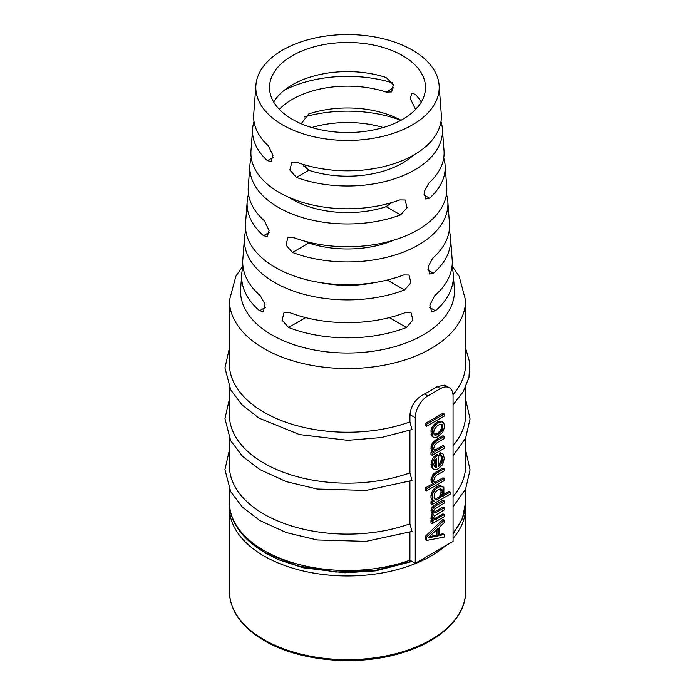 <?xml version="1.0" encoding="UTF-8"?>
<svg xmlns="http://www.w3.org/2000/svg" width="695" height="695" viewBox="0 0 695 695"><rect width="100%" height="100%" fill="white"/><g stroke="black" fill="none" stroke-linecap="round" stroke-linejoin="round"><path stroke-width="1.04" d="M438.232 465.806L438.988 466.241L440.865 464.303L442.741 459.404L441.481 458.674L440.726 461.654L438.232 465.024M442.368 461.315L441.108 460.585M409.928 532.179L409.928 560.196L415.254 563.271L453.062 541.44L453.062 395.889A17.827 10.295 -60 0 0 449.37 387.732A17.827 10.295 -60 0 0 440.465 388.609L427.859 395.889A17.827 10.295 -60 0 0 415.254 417.721L409.928 414.646L409.928 421.926A118.098 68.18 0 0 1 263.996 412.265A118.098 68.18 0 0 1 229.402 364.05L229.402 300.37A118.098 68.18 0 0 0 263.996 348.586A118.098 68.18 180 0 0 392.692 363.363A118.098 68.18 180 0 0 465.598 300.37L465.598 364.05A118.098 68.18 0 0 1 453.018 394.664M415.254 563.271L415.254 417.721M444.244 534.524L444.244 537.07L426.6 540.467L425.331 539.737L425.331 536.34L442.984 519.365L444.244 520.086L444.244 522.64L439.735 526.932L439.735 535.428L444.244 534.524L442.984 533.795L439.735 534.446M433.923 519.069L442.984 513.84L444.244 514.569L434.853 519.99L434.097 519.547L434.853 519.99M433.967 512.25L442.984 507.055L444.244 507.776L435.235 512.98L433.793 512.258M433.967 505.465L442.984 500.261L444.244 500.982L435.235 506.186L433.967 505.465L432.09 507.393L430.969 510.165L431.343 512.919L432.603 513.648L432.229 512.589L430.969 511.868M432.455 513.562L431.343 515.464L430.969 518.652L431.343 519.712L432.603 520.442L432.229 519.382L430.969 518.652M432.603 520.442L433.35 520.859L432.229 521.511L432.229 523.63L430.969 522.901L430.969 520.781L432.082 520.138M443.575 494.397L448.987 491.269L450.247 491.999L441.985 496.769L443.87 493.563L443.87 487.621L439.978 485.44L438.476 485.875L433.967 488.906L432.09 491.686L430.969 495.309L430.969 497.855L431.717 499.966L432.976 500.695L431.343 499.34M432.976 500.695L434.479 501.104L432.229 502.407L432.229 504.527L430.969 503.797L430.969 501.677L432.82 500.609M434.497 482.66L442.984 477.76L444.244 478.49L435.609 483.468L434.818 483.016M435.47 472.331L442.984 467.996L444.244 468.725L436.729 473.06L435.47 472.331L433.593 473.842L430.969 479.176L431.343 482.356L433.35 483.92L431.343 482.356M433.35 483.92L434.106 484.337L426.6 488.672L426.6 490.8L425.331 490.071L425.331 487.951L432.829 483.624M440.491 456.033L440.491 453.913L441.985 453.47L443.115 454.087L440.726 452.74L439.231 453.183L439.231 455.303L440.491 456.033L441.612 455.807L442.368 456.65L441.108 455.92L441.481 458.674M435.47 455.347L436.973 454.487L438.232 455.208L436.729 456.076L435.47 455.347L432.472 458.778L430.969 464.321L431.717 467.709L433.732 469.273L431.717 467.709M434.497 450.395L442.984 445.495L444.244 446.225L435.609 451.211L434.818 450.76M435.852 439.848L442.984 435.73L444.244 436.46L437.112 440.578L435.852 439.848L432.846 442.437L431.343 445.426L430.969 448.614L431.343 450.091L433.35 451.663L431.343 450.091M433.35 451.663L434.106 452.08L432.229 453.157L432.229 455.286L430.969 454.556L430.969 452.436L432.829 451.359M437.728 421.787L438.988 422.517L441.612 421.848L443.488 422.456L440.352 421.118L437.728 421.787L433.593 425.019L431.717 427.799L430.969 430.778L431.343 435.661L432.976 437.016L431.343 435.661M425.331 423.42L442.984 413.23L444.244 413.959L426.6 424.15L426.6 426.27L425.331 425.54L425.331 423.42L426.6 424.15M409.928 414.646C411.014 405.446 415.862 398.539 424.463 393.935A118.098 68.18 0 0 0 437.068 386.655L444.826 385.099L449.37 387.732M451.967 266.81A105.866 61.117 180 0 1 453.27 274.082L454.356 288.607A106.952 61.751 180 0 1 390.555 347.804A106.952 61.751 180 0 1 271.875 334.938A106.952 61.751 180 0 1 240.644 288.607L241.738 274.082A105.866 61.117 180 0 1 243.033 266.81M304.141 117.021A97.691 56.399 180 0 1 400.893 120.331M269.165 232.434L263.501 235.709A100.41 57.972 180 0 1 247.185 201.437L245.543 223.234A102.052 58.919 0 0 0 275.342 267.445A102.052 58.919 0 0 0 403.691 274.959L409.034 275.029L410.919 282.804L404.481 289.971A103.138 59.544 180 0 1 274.568 282.439A103.138 59.544 180 0 1 244.458 237.76A103.138 59.544 180 0 1 245.778 230.497M273.048 157.417L267.445 160.658A94.963 54.827 180 0 1 252.624 128.801L250.991 150.598A96.596 55.774 0 0 0 279.199 192.446A96.596 55.774 0 0 0 399.755 199.908L405.142 200.004L407.027 207.788L400.546 214.92A97.691 56.399 180 0 1 278.426 207.44A97.691 56.399 180 0 1 249.905 165.123A97.691 56.399 180 0 1 251.269 157.861M282.665 124.944A91.688 52.942 180 0 1 255.899 85.224A91.688 52.942 180 0 1 314.253 38.173A91.688 52.942 180 0 1 412.335 50.075A91.688 52.942 180 0 1 439.11 85.224A91.688 52.942 180 0 1 384.413 135.968A91.688 52.942 180 0 1 282.665 124.944M252.624 128.801A94.963 54.827 180 0 1 254.014 121.538M284.246 90.281A94.963 54.827 180 0 1 392.484 82.887M255.899 85.224L253.718 114.275A93.868 54.193 0 0 0 268.227 145.646L272.961 155.341L271.18 161.509L267.445 160.658M263.501 235.709L267.288 236.535L269.087 230.392L264.282 220.697A99.324 57.346 0 0 1 248.271 186.912L249.905 165.123M247.185 201.437A100.41 57.972 180 0 1 248.523 194.174M244.458 237.76L242.824 259.548A104.771 60.491 0 0 0 260.347 295.749L265.021 304.314L263.396 311.56L259.565 310.752A105.866 61.117 180 0 1 241.738 274.082M292.352 119.349A77.988 45.027 0 0 0 377.342 129.105A77.988 45.027 0 0 0 425.488 87.509A77.988 45.027 0 0 0 402.648 55.669A77.988 45.027 0 0 0 317.658 45.913A77.988 45.027 0 0 0 269.512 87.509A77.988 45.027 0 0 0 292.352 119.349M449.222 230.497A103.138 59.544 180 0 1 450.542 237.76A103.138 59.544 180 0 1 433.471 273.231L429.658 274.047L428.042 266.81L432.681 258.219A102.052 58.919 0 0 0 449.457 223.234L447.823 201.437A100.41 57.972 180 0 1 397.14 254.344A100.41 57.972 180 0 1 292.491 252.45L285.949 245.031L287.912 237.516L293.273 237.438A99.324 57.346 0 0 0 396.706 239.21A99.324 57.346 0 0 0 446.729 186.912L445.095 165.123A97.691 56.399 180 0 1 429.536 198.188L425.766 199.022L424.159 191.803L428.745 183.176A96.596 55.774 0 0 0 444.009 150.598L442.376 128.801A94.963 54.827 180 0 1 394.942 178.667A94.963 54.827 180 0 1 296.435 177.399L289.832 170.006L291.813 162.491L297.225 162.387A93.868 54.193 0 0 0 394.499 163.534A93.868 54.193 0 0 0 441.282 114.275L439.11 85.224M443.731 157.861A97.691 56.399 180 0 1 445.095 165.123M450.542 237.76L452.176 259.548A104.771 60.491 0 0 1 434.653 295.749L429.849 305.027L431.604 311.56L435.435 310.752L429.71 307.451M453.27 274.082A105.866 61.117 180 0 1 435.435 310.752M440.986 121.538A94.963 54.827 180 0 1 442.376 128.801M446.477 194.174A100.41 57.972 180 0 1 447.823 201.437M288.555 327.493A105.866 61.117 180 0 0 406.445 327.493L412.934 320.039L410.98 312.541L405.663 312.481A104.771 60.491 0 0 1 289.337 312.481L284.02 312.541L282.127 320.247L288.555 327.493L305.652 317.624M301.17 123.727L308.788 113.919A77.988 45.027 180 0 1 401.024 120.261M383.223 127.533A77.988 45.027 0 0 0 311.786 127.533M289.233 197.484A77.988 45.027 0 0 0 292.352 199.396A77.988 45.027 0 0 0 386.212 206.65L391.624 202.619M320.899 282.656A77.988 45.027 0 0 0 374.101 282.656M302.09 164.055L308.788 170.258A77.988 45.027 0 0 0 413.508 155.15M415.706 109.341A77.988 45.027 0 0 0 415.202 108.828L410.319 98.577L411.761 93.243L415.202 94.268A77.988 45.027 180 0 1 421.3 102.061M305.774 241.434L308.788 243.033A77.988 45.027 0 0 0 394.247 239.992M391.268 203.07A77.988 45.027 0 0 0 390.764 202.871M273.7 102.061A77.988 45.027 180 0 1 386.212 77.536L393.292 84.686L391.685 91.94L386.212 92.088A77.988 45.027 0 0 0 279.294 109.341M306.929 165.497A77.988 45.027 0 0 0 303.732 166.678M392.362 164.228L388.609 165.34M249.418 541.544L265.568 553.263L279.512 560.031L303.133 567.772L344.824 572.81L375.674 570.856L412.144 561.473M229.402 450.012L224.945 469.585L230.679 491.686L242.468 507.202L259.843 520.512L286.227 532.57L317.129 539.972L366.048 541.379L412.005 531.44L409.928 523.813A118.098 68.18 180 0 1 290.171 525.542A118.098 68.18 180 0 1 229.402 465.937L229.402 438.189M465.598 438.189L465.598 465.937A118.098 68.18 180 0 1 453.062 496.499M229.402 348.126L224.945 367.863L230.731 389.912L242.208 405.063L258.992 418.112L299.51 434.584L347.743 440.326L381.155 437.563L412.005 429.553L409.928 421.926M409.928 481.235L409.928 523.813M229.402 399.069L224.945 418.642L230.679 440.743L242.468 456.268L259.843 469.568L286.227 481.626L317.129 489.028L366.048 490.444L412.005 480.497L409.928 472.869L409.928 430.292M453.062 445.556A118.098 68.18 0 0 0 465.598 414.993L465.598 387.254M229.402 387.254L229.402 414.993A118.098 68.18 0 0 0 290.171 474.598A118.098 68.18 0 0 0 409.928 472.869M426.6 540.467L426.6 537.07L425.331 536.34M426.6 537.07L444.244 520.086M438.232 535.871L438.232 528.226L428.094 537.904L438.232 535.871L436.973 535.141L436.973 529.434M436.973 535.141L429.397 536.662M432.229 523.63L444.244 516.689L444.244 514.569M432.229 521.511L430.969 520.781M432.229 519.382L432.229 517.688L430.969 516.958M432.229 517.688L432.603 516.194L431.343 515.464M432.603 516.194L433.732 514.274L432.603 513.648M432.229 512.589L432.229 510.895L430.969 510.165M432.229 510.895L432.603 509.4L431.343 508.679M432.603 509.4L433.35 508.123L432.09 507.393M433.35 508.123L435.235 506.186M434.106 512.78L433.732 510.877L434.479 509.166L444.244 503.111L444.244 500.982M434.479 512.988L435.235 512.98M434.106 519.573L433.732 517.671L434.479 515.959L444.244 509.904L444.244 507.776M432.229 504.527L450.247 494.119L450.247 491.999M432.229 502.407L430.969 501.677M432.603 500.061L432.229 498.584L430.969 497.855M432.229 498.584L432.229 496.039L430.969 495.309M432.229 496.039L432.603 494.119L431.343 493.398M432.603 494.119L433.35 492.416L432.09 491.686M433.35 492.416L434.479 490.488L433.22 489.767M434.479 490.488L435.235 489.636L433.967 488.906M435.235 489.636L436.729 488.342L435.47 487.612M436.729 488.342L439.735 486.604L438.476 485.875M439.735 486.604L441.238 486.161L439.978 485.44M441.238 486.161L443.115 486.778M441.238 496.352L439.978 495.622L438.849 497.125L440.109 497.855L441.985 494.649L442.368 492.729L441.108 491.999L440.639 488.715M440.109 497.855L436.356 500.018L435.235 499.818L434.106 497.498L434.853 492.825L437.112 490.244L440.491 488.724L441.985 489.549L442.368 492.729M436.356 500.018L435.096 499.288L438.849 497.125M441.108 491.999L439.978 495.622M441.985 489.549L440.726 488.82M442.368 491.035L441.108 490.305M441.985 494.649L440.726 493.919M426.6 490.8L444.244 480.61L444.244 478.49M426.6 488.672L425.331 487.951M432.603 483.086L432.229 481.6L430.969 480.879M432.229 481.6L432.229 479.906L430.969 479.176M432.229 479.906L432.603 478.412L431.343 477.682M432.603 478.412L433.35 476.709L432.09 475.979M433.35 476.709L434.106 475.423L432.846 474.694M434.106 475.423L434.853 474.563L433.593 473.842M434.853 474.563L436.729 473.06M435.609 483.468L434.106 482.217L433.732 480.732L434.479 477.752L436.729 475.18L444.244 470.845L444.244 468.725M443.115 454.087L444.244 458.109L443.488 462.366L441.985 465.355L438.232 468.795L435.982 469.672L433.732 469.273M432.976 468.43L432.603 467.379L431.343 466.649M432.603 467.379L432.229 465.051L430.969 464.321M432.229 465.051L432.603 462.279L431.343 461.558M432.603 462.279L433.732 459.508L432.472 458.778M433.732 459.508L435.235 457.371L433.967 456.641M435.235 457.371L436.729 456.076M438.988 466.241L438.232 466.675L438.232 455.208M440.109 465.164L438.849 464.434M440.865 464.303L439.605 463.582M441.985 462.384L440.726 461.654M442.741 459.404L442.368 456.65M436.356 467.335L436.729 458.196L434.853 460.133L433.732 464.607L434.479 466.719L436.356 467.335L434.418 466.614M440.491 453.913L439.231 453.183M441.985 453.47L440.726 452.74M434.453 466.675L435.609 467.344M435.096 466.606L435.47 459.308M436.729 467.118L435.47 466.388M432.229 455.286L444.244 448.345L444.244 446.225M432.229 453.157L430.969 452.436M432.603 450.82L432.229 449.344L430.969 448.614M432.229 449.344L432.229 447.641L430.969 446.911M432.229 447.641L432.603 446.155L431.343 445.426M432.603 446.155L433.35 444.444L432.09 443.714M433.35 444.444L434.106 443.158L432.846 442.437M434.106 443.158L435.235 442.089L433.967 441.36M435.235 442.089L437.112 440.578M435.609 451.211L434.106 449.952L433.732 448.475L434.479 445.495L437.112 442.698L444.244 438.58L444.244 436.46M432.976 437.016L434.853 437.633L437.485 436.964L442.741 432.229L444.244 427.972L444.244 424.576L443.488 422.456M432.603 436.391L432.229 434.905L430.969 434.175M432.229 434.905L432.229 431.508L430.969 430.778M432.229 431.508L432.603 429.597L431.343 428.867M432.603 429.597L432.976 428.528L431.717 427.799M432.976 428.528L433.732 427.243L432.472 426.522M433.732 427.243L434.853 425.748L433.593 425.019M434.853 425.748L435.982 424.671L434.722 423.941M435.982 424.671L437.485 423.385L436.225 422.656M438.988 422.517L437.485 423.385M441.612 421.848L440.352 421.118M442.741 422.047L441.481 421.318M442.368 429.901L442.741 427.99L441.481 427.26L441.108 429.171L442.368 429.901L441.612 431.187L440.352 430.457L437.728 433.246L434.045 434.436M441.612 431.187L437.485 434.844L434.853 435.087L433.732 433.193L434.106 429.58L437.485 425.505L440.491 424.193L442.368 424.81L442.741 427.99M441.108 429.171L440.352 430.457M441.16 424.315L441.481 427.26M440.491 432.681L439.231 431.96M438.988 433.975L437.728 433.246M437.485 434.844L436.225 434.114M435.982 435.287L434.722 434.557M434.853 435.087L434.097 434.653M442.741 426.287L441.481 425.566M426.6 426.27L444.244 416.079L444.244 413.959M440.465 388.609L437.068 386.655M424.463 393.935L427.859 395.889M423.889 194.93L429.536 198.188M308.788 170.258L296.435 177.399M417.269 107.629L415.202 108.828M308.788 243.033L292.491 252.45M406.445 327.493L389.356 317.624M393.839 87.683L386.212 92.088M259.565 310.752L265.29 307.451M263.996 639.678A118.098 68.18 180 0 1 229.402 591.471C229.976 610.809 241.66 627.22 264.456 640.703C299.38 661.458 357.569 666.618 401.536 652.97C440.039 641.711 465.971 617.264 465.598 591.471A118.098 68.18 180 0 1 392.692 654.464A118.098 68.18 180 0 1 263.996 639.678M465.511 505.074L465.598 507.776A118.098 68.18 180 0 1 453.062 538.347M445.573 545.757A118.098 68.18 180 0 1 263.996 555.991A118.098 68.18 0 0 1 229.402 507.776L229.498 505.074M409.928 560.196A118.098 68.18 180 0 1 263.996 550.536A118.098 68.18 180 0 1 229.402 502.32C229.428 509.774 231.322 516.984 235.092 523.969C241.208 535.072 251.147 544.611 264.917 552.577L297.53 565.869L335.755 572.046L375.3 570.439L411.718 561.23M465.598 489.132L465.598 502.32A118.098 68.18 180 0 1 453.062 532.883M404.481 289.971L387.28 280.042M400.546 214.92L386.212 206.65M427.772 269.947L433.471 273.231M452.063 266.02L459.134 276.193L465.598 300.37M229.402 300.37L235.926 276.08L242.937 266.02M465.598 507.776L465.598 591.471M465.598 502.32L462.392 518.678L453.062 533.934M229.402 489.132L229.402 502.32M465.598 450.012L470.055 469.898L465.607 489.115L453.062 506.672M453.062 404.794L463.287 391.667L468.969 377.411L469.759 362.634L465.598 348.126M465.598 399.069L470.055 418.955L465.607 438.171L453.062 455.729M229.402 507.776L229.402 591.471"/></g></svg>
